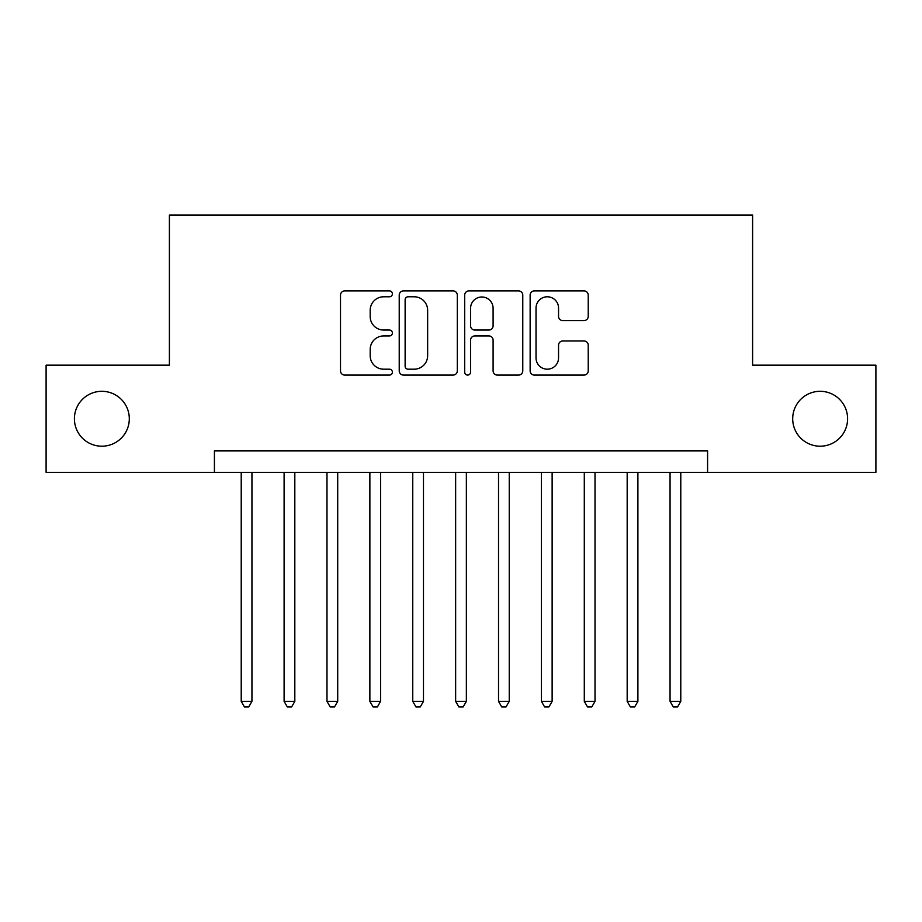 <?xml version="1.0" encoding="UTF-8"?>
<svg xmlns="http://www.w3.org/2000/svg" width="922" height="922" viewBox="0 0 922 922"><rect width="100%" height="100%" fill="white"/><g stroke="black" fill="none" stroke-linecap="round" stroke-linejoin="round"><path stroke-width="1.38" d="M392.392 293.841A2.95 2.95 0 0 0 389.441 290.903L344.713 290.903A4.207 4.207 0 0 0 340.506 295.109L340.506 370.875A4.207 4.207 0 0 0 344.713 375.081L389.441 375.081A2.95 2.95 0 0 0 392.392 372.142A2.95 2.95 0 0 0 389.441 369.192L383.656 369.192A13.473 13.473 0 0 1 370.183 355.719L370.183 349.403A13.473 13.473 0 0 1 383.656 335.942L389.441 335.942A2.95 2.95 0 0 0 392.392 332.992A2.95 2.95 0 0 0 389.441 330.041L383.656 330.041A13.473 13.473 0 0 1 370.183 316.58L370.183 310.265A13.473 13.473 0 0 1 383.656 296.792L389.441 296.792A2.95 2.95 0 0 0 392.392 293.841M792.701 418.761A27.441 27.441 0 0 0 820.154 446.202A27.441 27.441 0 0 0 847.595 418.761A27.441 27.441 0 0 0 820.154 391.308A27.441 27.441 0 0 0 792.701 418.761M74.405 418.761A27.441 27.441 0 0 0 101.846 446.202A27.441 27.441 0 0 0 129.299 418.761A27.441 27.441 0 0 0 101.846 391.308A27.441 27.441 0 0 0 74.405 418.761M584.018 320.579A4.207 4.207 0 0 0 588.224 316.361L588.224 295.109A4.207 4.207 0 0 0 584.018 290.903L534.345 290.903A4.207 4.207 0 0 0 530.138 295.109L530.138 370.875A4.207 4.207 0 0 0 534.345 375.081L584.018 375.081A4.207 4.207 0 0 0 588.224 370.875L588.224 345.197A4.207 4.207 0 0 0 584.018 340.99L562.766 340.99A4.207 4.207 0 0 0 558.548 345.197L558.548 357.932A11.26 11.26 0 0 1 547.288 369.192A11.26 11.26 0 0 1 536.028 357.932L536.028 308.052A11.26 11.26 0 0 1 547.288 296.792A11.26 11.26 0 0 1 558.548 308.052L558.548 316.361A4.207 4.207 0 0 0 562.766 320.579L584.018 320.579M214.423 472.364L46.1 472.364L46.1 365.158L169.394 365.158L169.394 215.056L752.606 215.056L752.606 365.158L875.9 365.158L875.9 472.364L707.577 472.364L707.577 450.927L214.423 450.927L214.423 472.364L707.577 472.364M457.312 295.109A4.207 4.207 0 0 0 453.105 290.903L403.433 290.903A4.207 4.207 0 0 0 399.226 295.109L399.226 370.875A4.207 4.207 0 0 0 403.433 375.081L453.105 375.081A4.207 4.207 0 0 0 457.312 370.875L457.312 295.109M468.895 290.903L518.567 290.903A4.207 4.207 0 0 1 522.774 295.109L522.774 370.875A4.207 4.207 0 0 1 518.567 375.081L497.304 375.081A4.207 4.207 0 0 1 493.097 370.875L493.097 340.149A4.207 4.207 0 0 0 488.891 335.942L474.784 335.942A4.207 4.207 0 0 0 470.577 340.149L470.577 372.142A2.95 2.95 0 0 1 467.627 375.081A2.95 2.95 0 0 1 464.688 372.142L464.688 295.109A4.207 4.207 0 0 1 468.895 290.903M408.066 296.792A2.95 2.95 0 0 0 405.127 299.742L405.127 366.241A2.95 2.95 0 0 0 408.066 369.192L414.174 369.192A13.473 13.473 0 0 0 427.647 355.719L427.647 310.265A13.473 13.473 0 0 0 414.174 296.792L408.066 296.792M493.097 308.259A11.26 11.26 0 0 0 481.837 296.999A11.26 11.26 0 0 0 470.577 308.259L470.577 325.835A4.207 4.207 0 0 0 474.784 330.041L488.891 330.041A4.207 4.207 0 0 0 493.097 325.835L493.097 308.259M241.218 472.364L241.218 701.365L251.937 701.365L251.937 472.364M251.937 701.365L248.721 706.943L244.434 706.943L241.218 701.365M284.103 472.364L284.103 701.365L294.821 701.365L294.821 472.364M294.821 701.365L291.606 706.943L287.318 706.943L284.103 701.365M326.987 472.364L326.987 701.365L337.706 701.365L337.706 472.364M337.706 701.365L334.49 706.943L330.203 706.943L326.987 701.365M369.872 472.364L369.872 701.365L380.59 701.365L380.59 472.364M380.59 701.365L377.375 706.943L373.087 706.943L369.872 701.365M412.756 472.364L412.756 701.365L423.475 701.365L423.475 472.364M423.475 701.365L420.259 706.943L415.972 706.943L412.756 701.365M455.641 472.364L455.641 701.365L466.359 701.365L466.359 472.364M466.359 701.365L463.144 706.943L458.856 706.943L455.641 701.365M498.525 472.364L498.525 701.365L509.244 701.365L509.244 472.364M509.244 701.365L506.028 706.943L501.741 706.943L498.525 701.365M541.41 472.364L541.41 701.365L552.128 701.365L552.128 472.364M552.128 701.365L548.913 706.943L544.625 706.943L541.41 701.365M584.294 472.364L584.294 701.365L595.013 701.365L595.013 472.364M595.013 701.365L591.797 706.943L587.51 706.943L584.294 701.365M627.179 472.364L627.179 701.365L637.897 701.365L637.897 472.364M637.897 701.365L634.682 706.943L630.394 706.943L627.179 701.365M670.063 472.364L670.063 701.365L680.782 701.365L680.782 472.364M680.782 701.365L677.566 706.943L673.279 706.943L670.063 701.365"/></g></svg>
